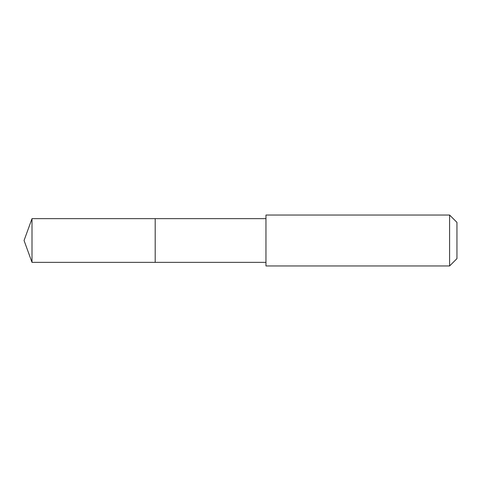 <?xml version="1.0" encoding="UTF-8"?>
<svg xmlns="http://www.w3.org/2000/svg" width="481" height="481" viewBox="0 0 481 481"><rect width="100%" height="100%" fill="white"/><g stroke="black" fill="none" stroke-linecap="round" stroke-linejoin="round"><path stroke-width="0.72" d="M155.195 231.926L155.195 218.645L32.005 218.645L32.005 262.355L155.195 262.355L155.195 218.645L265.957 218.645L265.957 262.355L155.195 262.355L155.195 231.926M265.963 215.037L265.963 265.963L449.597 265.963L449.597 215.037L265.963 215.037L265.957 218.645M449.597 215.037L456.95 222.384L456.95 258.616L449.597 265.963M155.195 262.355L32.005 262.355L24.05 240.5L32.005 262.355M24.05 240.5L32.005 218.645M265.957 262.355L265.963 265.963"/></g></svg>
